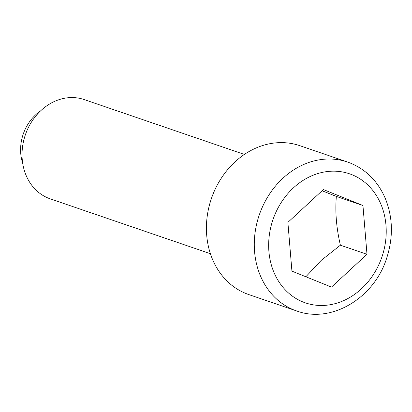 <?xml version="1.0" encoding="UTF-8"?>
<svg xmlns="http://www.w3.org/2000/svg" width="412" height="412" viewBox="0 0 412 412"><rect width="100%" height="100%" fill="white"/><g stroke="black" fill="none" stroke-linecap="round" stroke-linejoin="round"><path stroke-width="0.62" d="M22.681 163.193A41.535 35.066 -71.1 0 1 40.603 110.864M210.398 253.699L50.254 198.857A52.463 44.295 -71.1 0 1 48.374 198.157A52.463 44.295 -71.1 0 1 25.745 133.751A52.463 44.295 -71.1 0 1 84.249 99.591L244.393 154.433M296.625 310.957C331.825 324.038 374.935 297.485 386.976 257.212C393.414 236.617 392.816 216.923 385.174 198.131C377.907 181.486 366.381 169.832 350.591 163.162L347.615 162.055A78.697 66.445 -71.1 0 0 259.854 213.292A78.697 66.445 -71.1 0 0 293.797 309.901A78.697 66.445 -71.1 0 0 296.625 310.957L248.755 294.559A78.697 66.445 -71.1 0 1 245.928 293.509A78.697 66.445 -71.1 0 1 211.984 196.9A78.697 66.445 -71.1 0 1 299.745 145.663L347.615 162.055A78.697 66.445 -71.1 0 1 349.376 162.689M305.869 276.761L321.164 260.446L340.394 245.186C336.383 228.016 335.038 211.758 336.357 196.416L322.096 190.761M340.394 245.186L366.989 254.292L331.475 287.097L291.923 271.132L287.885 222.362L323.399 189.556L362.951 205.521L366.989 254.292M336.357 196.416L362.951 205.521M351.982 174.714A68.201 57.587 108.9 0 0 274.021 216.763A68.201 57.587 108.9 0 0 302.892 301.939A68.201 57.587 108.9 0 0 380.858 259.89A68.201 57.587 108.9 0 0 351.982 174.714"/></g></svg>
